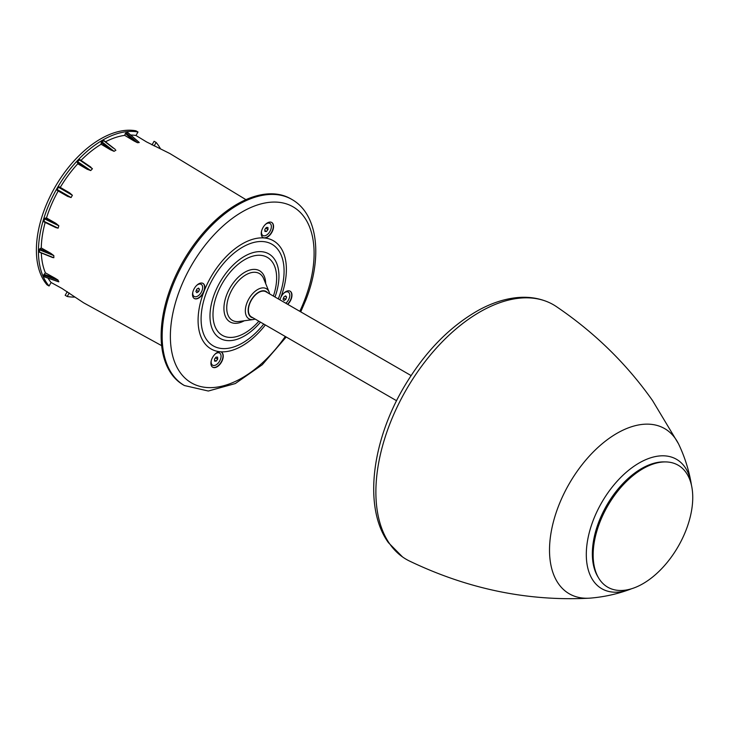 <?xml version="1.0" encoding="UTF-8"?>
<svg xmlns="http://www.w3.org/2000/svg" width="729" height="729" viewBox="0 0 729 729"><rect width="100%" height="100%" fill="white"/><g stroke="black" fill="none" stroke-linecap="round" stroke-linejoin="round"><path stroke-width="1.09" d="M125.989 132.751L137.508 142.729L133.936 140.916L125.324 133.453L127.703 132.578L138.209 141.672M44.004 274.304L54.766 278.031L57.837 279.936L58.839 281.795L44.433 276.801L45.107 276.738L44.433 276.801L43.685 275.033L45.371 272.828A86.787 50.101 120 0 1 41.307 252.981M102.607 140.141A90.751 52.397 120 0 0 46.091 211.775A90.751 52.397 120 0 0 49.071 286.005L47.02 284.82A90.751 52.397 -60 0 1 44.041 210.59A90.751 52.397 -60 0 1 100.556 138.957A90.751 52.397 -60 0 1 135.94 130.81L137.991 131.995A90.751 52.397 120 0 0 102.607 140.141M39.257 249.737L39.767 252.179L53.828 257.747L53.828 255.606L39.257 249.737L39.767 248.853L50.666 253.236L53.828 255.606M53.828 257.747L50.666 256.562M54.766 278.031L45.371 272.828M58.839 281.795L57.564 281.348M48.032 278.141A86.787 50.101 120 0 0 51.103 282.497L62.02 288.484L83.635 302.817L161.647 345.655M245.937 199.655L169.83 153.518L146.611 141.964L135.968 135.503A86.787 50.101 120 0 0 130.664 135.02M137.508 142.729L139.23 142.556M105.514 141.781A86.787 50.101 120 0 1 124.732 135.375L133.936 140.916M113.287 148.087L103.536 140.551L104.047 140.852L101.677 141.626L114.043 151.313L115.902 150.238M114.043 151.313L110.407 149.755L101.167 142.51L101.677 141.626M81.001 160.389A86.787 50.101 120 0 1 101.14 144.251L110.407 149.755M89.767 166.412L92.428 168.754L79.224 159.751L89.767 166.412M90.715 170.568L87.097 169.219L77.775 163.779L77.511 161.556L90.715 170.568L92.428 168.754M77.775 163.779A86.787 50.101 120 0 0 60.261 187.399L69.601 192.83L72.39 195.281L58.466 187.244L59.195 186.824L69.601 192.83M71.078 197.55L67.56 196.356L58.192 190.989L57.154 190.351L57.154 189.513L71.078 197.55L72.39 195.281M58.192 190.989A86.787 50.101 120 0 0 46.492 217.962L55.869 223.32L58.839 225.78L44.433 218.837L45.107 218.135L55.869 223.32M58.129 228.168L55.86 227.603L43.722 221.233L58.129 228.168L58.839 225.78M45.171 222.454A86.787 50.101 120 0 0 41.261 247.96L50.666 253.236M41.261 247.96L39.767 248.853M44.004 221.844L44.433 218.837M46.492 217.962L45.107 218.135M57.154 189.513L58.466 187.244M60.261 187.399L59.195 186.824M77.511 161.556L79.889 159.678M101.14 144.251L101.167 142.51M124.732 135.375L125.324 133.453M135.968 135.503L137.991 131.995M49.071 286.005L51.103 282.497M69.237 292.994L67.223 296.484A90.751 52.397 120 0 0 75.014 297.067M160.544 148.926A90.751 52.397 120 0 0 156.143 142.474L154.129 145.955M156.143 142.474L154.083 141.289L151.996 144.907M67.223 296.484L65.173 295.3L67.259 291.673M194.187 298.434A8.712 5.03 120 0 0 203.746 291.29A8.712 5.03 120 0 0 202.899 283.344M287.499 304.221A8.712 5.03 120 0 0 290.889 299.072A8.712 5.03 120 0 0 290.033 291.135M212.604 367.152A8.712 5.03 120 0 0 222.163 360.017A8.712 5.03 120 0 0 221.306 352.071M262.914 237.49A8.712 5.03 120 0 0 272.473 230.355A8.712 5.03 120 0 0 271.616 222.409M265.338 324.961A62.439 36.049 -60 0 1 220.167 351.752A8.712 5.03 120 0 0 211.747 359.206A8.712 5.03 120 0 0 212.731 367.234A8.712 5.03 120 0 0 222.418 360.162A8.712 5.03 120 0 0 221.443 352.143A8.712 5.03 120 0 0 220.167 351.752A62.439 36.049 -60 0 1 204.002 291.436A8.712 5.03 120 0 0 203.026 283.417A8.712 5.03 120 0 0 193.34 290.488A8.712 5.03 120 0 0 194.315 298.507A8.712 5.03 120 0 0 204.002 291.436A62.439 36.049 -60 0 1 264.317 237.964A8.712 5.03 120 0 0 272.728 230.501A8.712 5.03 120 0 0 271.753 222.482A8.712 5.03 120 0 0 262.057 229.544A8.712 5.03 120 0 0 263.041 237.572A8.712 5.03 120 0 0 264.317 237.964A62.439 36.049 -60 0 1 280.474 298.27A8.712 5.03 120 0 0 279.963 299.865M287.755 304.367A8.712 5.03 120 0 0 291.144 299.227A8.712 5.03 120 0 0 290.16 291.199A8.712 5.03 120 0 0 280.474 298.27A62.439 36.049 -60 0 1 279.863 299.81M171.306 286.014A107.445 62.038 -60 0 1 290.825 198.835L291.855 199.436A107.445 62.038 -60 0 0 172.336 286.606A107.445 62.038 -60 0 0 184.41 385.532L183.38 384.939A107.445 62.038 -60 0 1 171.306 286.014M285.795 303.237A6.998 4.037 120 0 0 289.568 297.113A6.998 4.037 120 0 0 288.329 292.119A6.998 4.037 120 0 0 284.611 292.602A6.998 4.037 120 0 0 283.736 293.249M285.659 295.874L286.625 297.058L285.795 299.373L284.009 300.494L283.043 299.309L283.873 296.995L285.659 295.874M288.073 291.992A6.998 4.037 120 0 0 287.837 291.837A6.998 4.037 120 0 0 285.914 291.573M285.139 296.202L286.625 297.058M283.499 298.043L285.795 299.373M411.083 375.572L265.93 291.764A14.516 8.383 120 0 0 263.798 291.108A14.516 8.383 120 0 0 250.521 301.824A14.516 8.383 120 0 0 251.405 316.915L396.558 400.713M631.542 588.759L629.792 589.442C617.226 594.062 604.131 596.942 590.499 598.099A95.371 55.067 -60 0 1 589.232 598.19A95.371 55.067 -60 0 1 558.551 583.847A95.371 55.067 -60 0 1 583.236 463.225A95.371 55.067 -60 0 1 675.355 438.539A95.371 55.067 -60 0 1 678.435 443.688A95.371 55.067 -60 0 1 678.991 444.827C684.804 457.211 688.85 469.995 691.138 483.19L691.42 485.04M589.232 598.19C527.732 601.407 467.763 589.005 409.334 560.966A147.03 84.883 -60 0 1 402.517 556.92A147.03 84.883 -60 0 1 389.815 544.044A147.03 84.883 -60 0 1 414.382 376.574A147.03 84.883 -60 0 1 549.329 302.626A147.03 84.883 -60 0 1 556.245 306.508C594.5 332.424 626.603 363.78 652.555 400.576L678.435 443.688M665.768 461.922L664.073 461.894A69.556 40.159 120 0 0 627.095 479.427A69.556 40.159 120 0 0 597.816 576.648L598.691 578.106A70.421 40.66 120 0 0 657.567 572.73A70.421 40.66 120 0 0 692.55 502.682A70.421 40.66 120 0 0 665.768 461.922A70.421 40.66 120 0 0 628.334 479.673A70.421 40.66 120 0 0 598.691 578.106M219.356 352.936A6.998 4.037 120 0 0 219.119 352.781A6.998 4.037 120 0 0 217.196 352.508M211.282 360.636A6.998 4.037 120 0 0 211.164 362.231A6.998 4.037 120 0 0 212.613 365.183A6.998 4.037 120 0 0 218.108 363.197A6.998 4.037 120 0 0 221.051 356.016A6.998 4.037 120 0 0 219.611 353.064A6.998 4.037 120 0 0 215.009 354.185M217.698 359.16L216.185 361.147L214.599 361.11L214.517 359.087L216.03 357.101L217.616 357.137L217.698 359.16L215.456 357.866M210.927 363.37A6.998 4.037 120 0 0 212.121 364.901A6.998 4.037 120 0 0 212.376 365.029M214.563 360.208L216.185 361.147M200.94 284.21A6.998 4.037 120 0 0 200.703 284.055A6.998 4.037 120 0 0 198.78 283.791M192.866 291.919A6.998 4.037 120 0 0 194.196 296.457A6.998 4.037 120 0 0 197.914 295.983A6.998 4.037 120 0 0 202.307 289.805A6.998 4.037 120 0 0 201.195 284.337A6.998 4.037 120 0 0 197.477 284.82A6.998 4.037 120 0 0 196.593 285.458M196.866 292.712L195.91 291.527L196.73 289.213L198.525 288.092L199.482 289.276L198.662 291.591L196.866 292.712M192.511 294.644A6.998 4.037 120 0 0 193.704 296.174A6.998 4.037 120 0 0 193.96 296.302M197.996 288.42L199.482 289.276M196.356 290.26L198.662 291.591M261.237 233.699A6.998 4.037 120 0 0 262.422 235.239A6.998 4.037 120 0 0 262.677 235.367M261.593 230.975A6.998 4.037 120 0 0 261.474 232.569A6.998 4.037 120 0 0 262.923 235.522A6.998 4.037 120 0 0 268.409 233.535A6.998 4.037 120 0 0 271.361 226.355A6.998 4.037 120 0 0 269.921 223.402A6.998 4.037 120 0 0 265.32 224.523M264.827 229.425L266.34 227.439L267.926 227.475L268.008 229.498L266.495 231.476L264.909 231.439L264.827 229.425M269.666 223.274A6.998 4.037 120 0 0 269.42 223.11A6.998 4.037 120 0 0 267.497 222.846M265.757 228.195L268.008 229.498M264.873 230.537L266.495 231.476M67.56 196.356L57.154 190.351M58.129 280.228L43.722 275.234M87.097 169.219L77.228 162.494M253.036 317.853A14.881 8.593 -60 0 1 249.555 303.528A14.881 8.593 -60 0 1 267.561 292.712M246.985 302.79A17.396 10.042 -60 0 1 258.613 289.021A17.396 10.042 -60 0 1 269.129 292.047L263.698 278.751A27.028 15.61 -60 0 0 247.359 274.058A27.028 15.61 -60 0 0 229.289 295.455A27.028 15.61 -60 0 0 239.021 321.489L253.255 319.548A17.396 10.042 -60 0 1 246.985 302.79M244.27 320.778A29.543 17.059 -60 0 1 226.728 294.726A29.543 17.059 -60 0 1 249.956 269.994A29.543 17.059 -60 0 1 265.702 283.645M258.859 321.216A45.016 25.989 -60 0 1 221.57 334.866A45.016 25.989 -60 0 1 217.251 293.878A45.016 25.989 -60 0 1 259.806 255.268A45.016 25.989 -60 0 1 273.375 296.065M260.49 322.154A48.77 28.158 -60 0 1 219.593 338.083A48.77 28.158 -60 0 1 214.599 293.477A48.77 28.158 -60 0 1 261.1 251.651A48.77 28.158 -60 0 1 275.006 297.004M263.752 324.041A58.675 33.88 -60 0 1 213.424 345.974A58.675 33.88 -60 0 1 206.653 291.846A58.675 33.88 -60 0 1 263.333 241.591A58.675 33.88 -60 0 1 278.524 298.27A58.675 33.88 -60 0 1 278.278 298.89M285.276 336.47A101.641 58.685 -60 0 1 194.515 384.456A101.641 58.685 -60 0 1 179.999 289.295A101.641 58.685 -60 0 1 278.177 202.234A101.641 58.685 -60 0 1 304.476 300.412A101.641 58.685 -60 0 1 299.801 311.319M629.792 589.442A74.713 43.139 -60 0 1 593.379 580.922A74.713 43.139 -60 0 1 612.725 486.416A74.713 43.139 -60 0 1 684.886 467.079A74.713 43.139 -60 0 1 691.138 483.19M103.919 140.542L115.209 149.381M58.566 281.795L44.587 276.947M127.912 132.632L139.084 142.319M52.734 257.583L39.439 252.225M79.798 159.569L90.806 167.078M55.86 227.603L43.858 221.816M269.721 293.951L269.129 292.047M300.74 311.866L305.788 300.148C322.674 257.656 318.218 214.253 291.855 199.436M286.215 337.008L262.267 364.737L235.312 383.554L208.312 391.026L184.41 385.532M255.205 319.102L253.255 319.548M287.837 291.837L288.329 292.119M402.517 556.92L388.393 542.631C363.643 508.368 371.271 443.387 403.028 388.666C423.932 352.845 449.337 326.574 479.254 309.834C491.41 303.282 503.384 299.273 515.175 297.815C527.541 296.32 538.922 297.924 549.329 302.626M219.119 352.781L219.611 353.064M212.121 364.901L212.613 365.183M200.703 284.055L201.195 284.337M193.704 296.174L194.196 296.457M262.422 235.239L262.923 235.522M269.42 223.11L269.921 223.402"/></g></svg>
